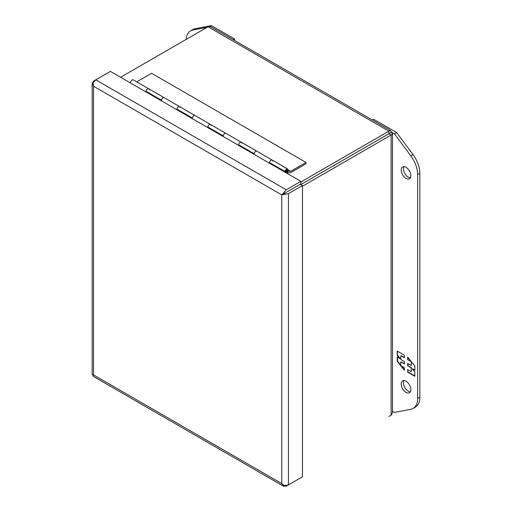<?xml version="1.0" encoding="UTF-8"?>
<svg xmlns="http://www.w3.org/2000/svg" width="512" height="512" viewBox="0 0 512 512"><rect width="100%" height="100%" fill="white"/><g stroke="black" fill="none" stroke-linecap="round" stroke-linejoin="round"><path stroke-width="0.77" d="M406.042 167.29A6.822 3.942 60 0 1 410.496 173.306A6.822 3.942 60 0 1 409.453 178.771A6.822 3.942 60 0 1 406.042 178.432A6.822 3.942 60 0 1 401.581 172.422A6.822 3.942 60 0 1 402.63 166.95A6.822 3.942 60 0 1 406.042 167.29M403.93 166.63A6.822 3.942 -120 0 0 408.262 177.152A6.822 3.942 -120 0 0 410.381 177.805M406.042 381.235A6.822 3.942 60 0 1 410.496 387.245A6.822 3.942 60 0 1 409.453 392.71A6.822 3.942 60 0 1 406.042 392.378A6.822 3.942 60 0 1 401.581 386.362A6.822 3.942 60 0 1 402.63 380.896A6.822 3.942 60 0 1 406.042 381.235M403.93 380.576A6.822 3.942 -120 0 0 408.262 391.091A6.822 3.942 -120 0 0 410.381 391.75M372.237 119.942L373.523 119.2L396.685 132.57L412.966 154.509A21.837 12.608 60 0 1 419.846 173.312L419.846 397.158A21.837 12.608 60 0 1 415.322 407.155L413.101 408.442A21.837 12.608 60 0 1 410.746 409.306L394.458 412.442L392.506 411.315M396.685 132.57L394.458 133.856L410.746 155.789A21.837 12.608 60 0 1 417.619 174.592L417.619 398.445A21.837 12.608 60 0 1 413.101 408.442M391.194 131.968L394.458 133.856M407.68 372.147L414.842 376.288L414.842 372.045L412.218 368.781L414.842 370.298L414.842 366.016L407.68 357.101L407.68 359.635L411.258 361.702L411.258 365.517L407.68 363.45L407.68 365.805L411.258 367.872L411.258 371.686L407.68 369.619L407.68 372.147L407.987 369.798M404.371 355.194L397.21 351.059L397.21 355.302L399.834 358.566L397.21 357.05L397.21 361.325L404.371 370.24L404.371 367.712L400.794 365.645L400.794 361.824L404.371 363.898L404.371 361.542L400.794 359.475L400.794 355.661L404.371 357.728L404.371 355.194M414.842 375.93L407.987 371.968M411.258 367.872L411.258 371.686M411.571 367.693L407.68 365.805M407.987 365.626L407.987 363.629M411.571 361.946L411.258 365.517M410.938 361.158L407.68 359.635M407.987 359.456L407.987 357.485M414.842 369.939L412.218 368.781M397.21 355.302L397.517 351.238M404.371 357.37L400.794 355.661M404.371 363.539L400.794 361.824M404.371 369.677L401.421 366.003M400.794 365.222L397.517 361.146L397.21 361.325M397.517 361.146L397.517 357.229M397.517 355.123L400.141 358.387L399.834 358.566M390.701 130.605L210.989 26.848L209.683 26.477L208.077 26.758L388.896 131.162L390.144 130.502L390.995 130.899L391.123 132.442L392.493 133.581L391.718 134.758L391.123 135.014L388.902 133.734L388.896 131.162L300.864 181.984M302.47 186.202L391.123 135.014L391.123 415.13L392.506 412.698L392.506 133.728M391.123 415.13L388.896 416.416M391.123 132.442L300.806 184.589L388.902 133.734M120.602 77.261L208.077 26.758M283.507 192.966L286.227 189.786L300.864 181.338L300.864 183.904L286.227 192.352L300.25 184.262L302.47 185.549L288.448 193.638L284.339 194.4L284.666 193.261L286.227 192.346L284.666 193.261L283.507 192.966L281.786 194.912L281.792 483.616L93.523 374.918L93.53 86.221L281.779 194.918L284.659 193.248L281.786 194.925L283.642 193.837M282.899 194.266L282.528 194.483L282.906 194.278M300.864 181.338L110.4 71.373L95.763 79.821L93.05 83.008L93.53 86.221M298.854 478.874L286.227 486.17L283.507 486.118L281.786 483.616L284.339 485.645L288.448 484.883L302.47 476.787L302.47 185.549M281.792 194.918L284.339 194.4M93.53 374.931L93.05 376.16L93.408 376.435L283.866 486.4L283.507 486.118L283.994 485.446M93.043 83.405L92.218 83.482L92.154 83.034L92.154 374.272L92.218 374.726L93.523 374.918M93.523 86.227L92.218 83.482L93.536 81.107L95.75 79.834M286.195 172.87L286.547 172.666A2.182 1.261 -60 0 0 287.974 170.746A2.182 1.261 -60 0 0 287.635 168.992A2.182 1.261 -60 0 0 286.054 169.478A2.182 1.261 -60 0 0 285.018 171.52L269.574 162.605A2.182 1.261 120 0 1 270.618 160.563A2.182 1.261 120 0 1 272.198 160.077A2.182 1.261 -60 0 1 272.653 161.082M161.498 100.205A2.182 1.261 -60 0 1 162.534 98.163A2.182 1.261 -60 0 1 164.115 97.677L148.678 88.762A2.182 1.261 120 0 0 147.091 89.248A2.182 1.261 120 0 0 146.054 91.296L161.498 100.205M176.979 109.811A2.182 1.261 -60 0 1 176.922 109.376A2.182 1.261 -60 0 1 177.875 107.181A2.182 1.261 -60 0 1 179.558 106.592A2.182 1.261 120 0 0 177.971 107.078A2.182 1.261 120 0 0 176.934 109.12L192.378 118.035A2.182 1.261 -60 0 1 193.414 115.994A2.182 1.261 -60 0 1 194.995 115.507L194.995 115.507A2.182 1.261 120 0 0 193.318 116.096A2.182 1.261 120 0 0 192.365 118.291A2.182 1.261 120 0 0 192.416 118.726L192.416 118.72M208.621 127.418L207.853 127.635A2.182 1.261 -60 0 1 207.802 127.206A2.182 1.261 -60 0 1 208.755 125.005A2.182 1.261 -60 0 1 210.438 124.422A2.182 1.261 120 0 0 208.851 124.909A2.182 1.261 120 0 0 207.814 126.95L223.258 135.866A2.182 1.261 -60 0 1 224.294 133.818A2.182 1.261 -60 0 1 225.875 133.338L225.875 133.338A2.182 1.261 120 0 0 224.198 133.92A2.182 1.261 120 0 0 223.245 136.122A2.182 1.261 120 0 0 223.296 136.55L223.296 136.55M239.501 145.242L238.733 145.466A2.182 1.261 -60 0 1 238.682 145.03A2.182 1.261 -60 0 1 239.635 142.835A2.182 1.261 -60 0 1 241.318 142.253A2.182 1.261 120 0 0 239.738 142.733A2.182 1.261 120 0 0 238.694 144.781L254.138 153.696A2.182 1.261 -60 0 1 255.174 151.648A2.182 1.261 -60 0 1 256.755 151.168A2.182 1.261 120 0 0 255.078 151.75A2.182 1.261 120 0 0 254.125 153.946A2.182 1.261 120 0 0 254.176 154.381M285.056 172.211L286.547 171.776A1.094 0.627 120 0 0 287.258 170.816A1.094 0.627 120 0 0 287.091 169.939A1.094 0.627 120 0 0 286.259 170.221A1.094 0.627 120 0 0 285.773 171.302L285.018 171.52M161.536 100.896L161.536 100.896A2.182 1.261 120 0 1 161.485 100.461A2.182 1.261 120 0 1 162.438 98.266A2.182 1.261 120 0 1 164.122 97.683L179.558 106.592A2.182 1.261 -60 0 1 180.013 107.597M179.558 106.592L272.198 160.077A2.182 1.261 -60 0 0 270.515 160.666A2.182 1.261 -60 0 0 269.562 162.861A2.182 1.261 -60 0 0 269.613 163.296L270.381 163.072M186.074 39.462A21.837 12.608 60 0 1 190.547 30.886L192.768 29.6A21.837 12.608 60 0 1 195.123 28.736L211.405 25.6L234.566 38.97L234.566 40.461M190.547 30.886A21.837 12.608 60 0 1 192.896 30.016L207.2 27.264M209.862 26.49L211.405 25.6M234.566 38.97L233.274 39.718M241.318 142.253A2.182 1.261 -60 0 1 241.773 143.251M210.438 124.422A2.182 1.261 -60 0 1 210.893 125.421M146.099 91.981A2.182 1.261 -60 0 1 146.042 91.546A2.182 1.261 -60 0 1 146.995 89.35A2.182 1.261 -60 0 1 148.678 88.768L133.242 79.853A2.182 1.261 120 0 0 131.558 80.435A2.182 1.261 120 0 0 130.605 82.637A2.182 1.261 120 0 0 130.656 83.066M148.678 88.768A2.182 1.261 -60 0 1 149.133 89.766M305.997 162.438L290.534 171.366L287.878 171.334A2.4 1.389 -60 0 1 286.624 172.8L290.278 172.845L305.997 163.77L305.997 162.438L151.597 73.293L136.736 81.869M290.534 171.366L288.09 169.952M419.846 397.158L417.619 398.445M419.846 173.312L417.619 174.592M412.966 154.509L410.746 155.789M286.227 189.786L95.763 79.821M288.448 484.883L288.448 193.638M195.123 28.736L192.896 30.016M286.547 171.507C285.907 171.462 285.907 171.046 286.547 170.259C287.187 170.304 287.187 170.72 286.547 171.507M286.394 171.597A0.986 0.57 -60 0 1 285.901 171.648A0.986 0.57 -60 0 1 285.709 171.322M286.765 169.901A0.986 0.57 -60 0 1 286.88 169.946A0.986 0.57 -60 0 1 287.085 170.394A0.986 0.57 -60 0 1 287.085 170.49M272.198 160.077L287.635 168.992M285.459 171.392L286.502 171.61L286.797 169.894"/></g></svg>
